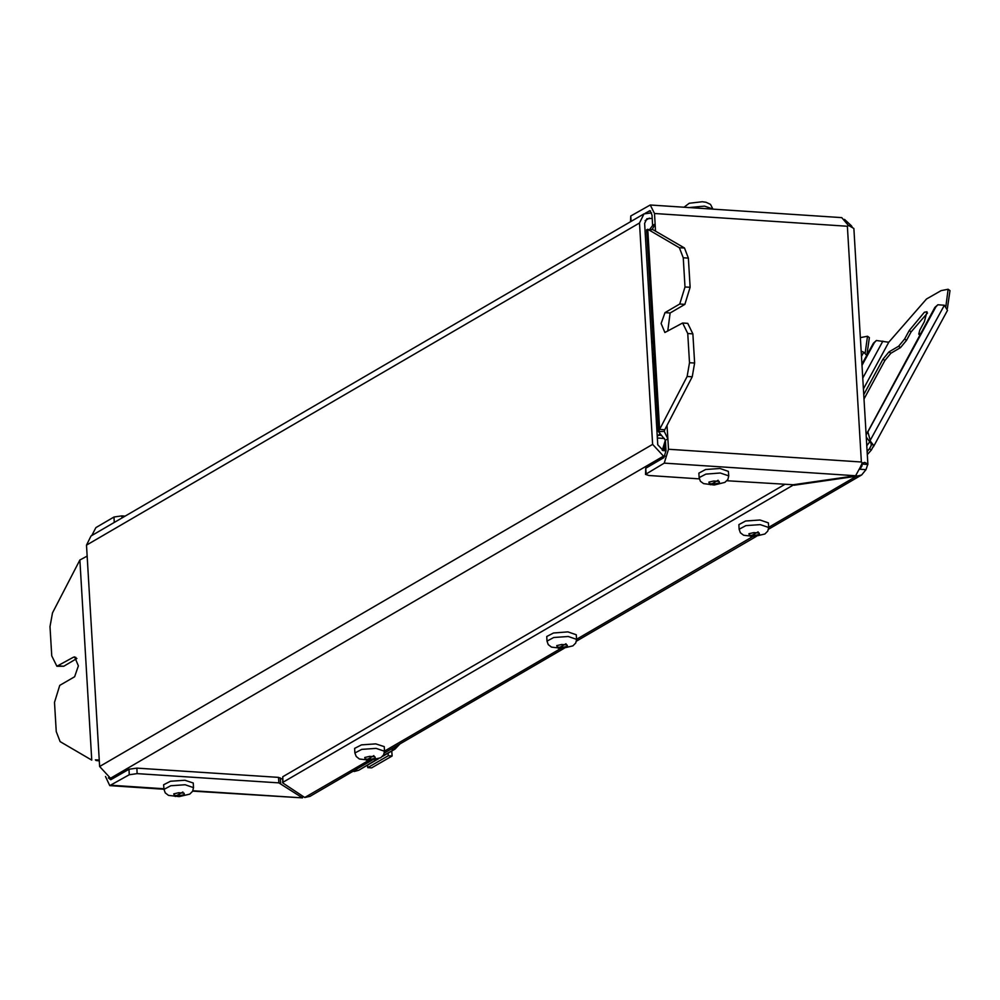 <?xml version="1.0" encoding="UTF-8"?>
<svg xmlns="http://www.w3.org/2000/svg" width="1000" height="1000" viewBox="0 0 1000 1000"><rect width="100%" height="100%" fill="white"/><g stroke="black" fill="none" stroke-linecap="round" stroke-linejoin="round"><path stroke-width="1.5" d="M108.362 777.837L110.8 779.8L128.938 769.237L136.838 768.1L137.162 773.6L278.825 782.913L302.562 797.887L302.45 796.012M282.462 779.25L278.5 777.412L136.838 768.1M105.525 776.562L109.725 785.662L129.262 774.737L137.162 773.6M192.763 791.125L302.562 797.887L192.975 790.688M91.912 535.425L95.825 527.575L113.95 517.013L121.85 515.875L121.975 517.913M125.113 516.087L121.85 515.875M75.85 657.387L73.425 657.225L56.863 666.312L51.737 655.863L50 626.638L52.462 612.888L79.9 559.95L87.1 556.125M650.95 229.462L652.862 229.587L684.538 248.062L688.425 258.125L690.163 287.312L684.912 304.375L670.075 313.012L664.95 312.675L679.788 304.037L685.037 286.975L683.3 257.787L679.425 247.725L647.738 229.25L659.638 429.425L687.075 376.463L689.538 362.713L687.8 333.512L682.675 323.062L664.875 332.463L661.137 323.55L664.95 312.675M682.675 323.062L687.788 323.4L692.925 333.85L694.663 363.05L692.188 376.8L664.75 429.762L659.638 429.425L658.562 431.65L664.25 431.413L664.75 429.762M667.812 331.15L670.075 313.012M76.85 658.562L63.712 666.2L56.863 666.312M73.425 657.225L74.662 656.912L78.4 665.825L74.575 676.7L59.75 685.337L54.5 702.4L56.238 731.612L60.113 741.675L91.8 760.175L79.9 559.95M95.988 760.45L99.262 760.913M97.713 760.638L98.737 760.812M99.213 760.013L95.388 759.837M652.25 229.375L655.088 224.025L654.463 213.55L650.3 205.062L630.763 215.987L630.475 221.725M699.275 478.862L648.85 475.55L645.487 474.412L664.212 463.137L668.475 449.288L667.85 438.875L664.25 431.413M658.562 431.65L646.575 229.75L652.862 229.587M655.512 231.137L655.088 224.025L652.625 225.45L649.712 229.387M652.625 225.45L652.013 214.988L649.925 210.738L645.2 213.263M727.025 480.688L793.225 484.75L855.65 475.737L862.45 463.113L861.425 461.975L847.412 226.25L848.312 225.263L841.787 217.662L650.3 205.062M645.487 474.412L645.75 468.212L663.875 457.65L666.012 450.712L665.4 440.3L658.575 431.788M848.312 225.263L853.863 228.438L867.862 464.162L866.012 469.625L861.6 475.037L856.425 476.25L856.363 475.2M867.825 464.438L861.688 463.963M862.025 464.188L862 465.825L861.562 464.15M861.725 463.9L864.775 462.413L862.45 463.113M864.775 462.413L867.862 464.162M852.138 227.05L851.538 225.888L849.025 225.863M851.538 225.888L844.525 219.325M862 465.825L859.875 469.237M859.837 469.312L866.012 469.625M368.7 760.35L304.8 797.562L309.862 796.413M793.975 484.65L283.025 782.3L282.875 783L304.8 797.562M794.013 485.275L856.425 476.25L768.675 527.375M282.675 782.725L282.688 776.812L784.575 484.475M667.05 425.337L667.85 438.875L665.4 440.3M391.812 751.025L392.1 755.987L371.613 767.925L367.775 767.675L367.625 765.113M392.1 755.987L388.263 755.738L388.113 753.175M388.263 755.738L367.775 767.675M655.088 399.637L656.675 399.75M656.787 428.162L658.363 428.263M656.85 429.212L658.425 429.312M656.6 398.625L655.037 398.7M653.725 376.6L654.45 375.337L655.238 375.65M658.025 429.288L656.888 429.95M652.688 359.137L652.75 360.275M653.025 364.575L652.8 361.138M654.125 363.925L653.325 364.05L654.475 362.775M653.6 363.888L654.237 362.425L653.312 357.837L654.075 361.9M665.35 440.087L662.275 450.425M657.275 436.413L659.887 434.05M653.312 357.837L653.325 364.05M665.713 445.613L664.788 445.075L664.112 446.1L662.663 450.513M663.45 450.6L664.975 446.587L665.475 450.725M665.225 446.9L663.988 450.637M860.35 337.638L867.45 336.25L865.15 353.4M866.85 355.175L869.325 337.587L867.45 336.25M866.725 355.4L863.737 352.238L861.15 351.1M867.125 451.712L869.5 448.663L871.388 450L867.613 454.237M871.388 450L873.737 445.5L870.438 441.325L867.875 431.875L935.85 306.837L937.887 304.713L944.4 305.25L947.55 310.387L873.337 446.9M866.263 437.113L871.2 443.7L871.062 446.125L869.5 448.663L871.488 445.025M920.675 333.45L918.75 334.162L919.775 330.213L924.412 321.675L926.963 311.8L924.35 312.288L909.287 330.487L904.65 339.025L898.625 346.3L889.05 351.875L883.025 359.162L863.737 394.637M866.775 445.8L869.587 442.062M862 365.387L874.35 342.65L876.388 340.538L888.737 342.312L926.55 299.062L941.125 290.575L948.112 289.262L945.825 306.413M927.5 313.05L911.162 331.825L906.525 340.35L900.5 347.638L890.925 353.212L884.9 360.487L863.988 398.963M947.4 308.438L950 290.587L948.112 289.262M876.388 340.538L873.325 343.25L861.925 364.225M937.887 304.713L934.825 307.425L866.125 434.888M665.075 456.175L663.55 456.075L652.65 444.412L639.5 223L644.013 213.837L90.962 535.975L86.45 545.138L99.6 766.55L110.5 778.225L113.212 778.4M652.212 218.363L646.875 218.762L644.625 223.337L657.775 444.75L663.225 450.588L666.012 450.763M651.663 341.938L653.188 341.05M644.013 213.837L651.65 212.85M174.2 795.337L173.75 793.875L178.637 792.763L183.962 793.112L184.412 794.575L179.537 795.688L174.2 795.337L174.1 793.787M163.95 789.375L163.675 784.8L170.5 781.213L184.875 780.188L193.263 783.037L193.538 787.613L185.15 784.762L170.763 785.788L163.95 789.375L165.25 792.913L168.463 795.387L179.15 796.663L189.775 794.125L192.675 791.275L193.538 787.613M179.537 795.688L179.363 792.8M365.138 758.975L364.688 757.513L369.575 756.388L374.913 756.737L375.363 758.213L370.475 759.325L365.138 758.975L365.05 757.425M354.888 753.012L354.613 748.425L361.438 744.837L375.812 743.825L384.212 746.675L384.475 751.25L376.087 748.4L361.712 749.425L354.888 753.012L356.188 756.55L359.412 759.025L370.1 760.288L380.725 757.75L383.612 754.912L384.475 751.25M370.475 759.325L370.3 756.438M749.338 535.188L748.888 533.713L753.775 532.6L759.112 532.95L759.562 534.425L754.675 535.538L749.338 535.188L749.25 533.638M739.087 529.225L738.825 524.637L745.638 521.05L760.013 520.025L768.413 522.875L768.688 527.463L760.288 524.612L745.913 525.638L739.087 529.225L740.387 532.762L743.612 535.237L754.3 536.5L764.925 533.962L767.812 531.125L768.688 527.463M754.675 535.538L754.5 532.65M709.35 483.625L708.9 482.163L713.775 481.05L719.112 481.4L719.562 482.863L714.675 483.975L709.35 483.625L709.25 482.075M699.1 477.663L698.825 473.088L705.65 469.5L720.025 468.475L728.413 471.325L728.688 475.9L720.288 473.05L705.913 474.075L699.1 477.663L700.4 481.2L703.612 483.675L714.3 484.95L724.925 482.413L727.825 479.562L728.688 475.9M714.675 483.975L714.513 481.087M557.238 647.075L556.788 645.612L561.675 644.5L567.013 644.85L567.463 646.312L562.575 647.425L557.238 647.075L557.15 645.525M546.987 641.112L546.712 636.538L553.538 632.95L567.913 631.925L576.312 634.775L576.575 639.362L568.188 636.512L553.812 637.525L546.987 641.112L548.288 644.663L551.512 647.138L562.2 648.4L572.825 645.863L575.712 643.025L576.575 639.362M562.575 647.425L562.4 644.538M278.825 782.913L278.5 777.412M111.125 785.3L163.912 788.775M114.275 522.4L113.95 517.013M679.425 247.725L684.538 248.062M683.3 257.787L688.425 258.125M685.037 286.975L690.163 287.312M689.538 362.713L694.663 363.05M687.8 333.512L692.925 333.85M679.788 304.037L684.912 304.375M58.587 665.875L63.712 666.2M129.262 774.737L128.938 769.237M687.075 376.463L692.188 376.8M630.763 215.987L631.087 221.375M847.412 226.25L654.463 213.55M668.475 449.288L861.425 461.975M855.65 475.737L664.212 463.137M650.6 211.012L649.225 210.925M653.275 342.65L651.762 343.537M861.625 465.175L860.913 465.588M752.9 536.562L576.575 639.263M560.8 648.45L384.475 751.162M791.988 485.85L791.925 484.875M282.688 776.812L283.025 782.3M280.312 777.825L280.637 783.325M645.75 468.212L646.075 473.7M354.625 770.337L357.675 770.537L352.9 771.35M378.525 758.763L358.713 770.3L377.137 759.2M400.025 743.9L395.012 749.163L383.038 755.763M390.925 749.2L393.975 749.4L398.325 744.887M652.425 354.787L653.95 353.9M656.538 397.512L654.963 397.413M653.812 378.188L655.4 378.288M657.375 438L664.562 438.438M661.388 435.412L658 435.15M861.462 356.413L863.737 352.238M871.2 443.7L873.737 445.5M944.4 305.25L869.412 441.925M867.062 450.575L869.125 449.363M888.737 342.312L863.4 388.938M884.9 360.487L883.025 359.162M889.05 351.875L890.925 353.212M900.5 347.638L898.625 346.3M904.65 339.025L906.525 340.35M911.162 331.825L909.287 330.487M862.75 378.15L882.913 341.075M874.35 342.65L873.325 343.25M935.85 306.837L934.825 307.425M866.85 432.475L867.875 431.875M663.55 456.075L110.5 778.225M99.6 766.55L652.65 444.412M639.5 223L86.45 545.138M649.412 218.175L645.125 220.675M688.487 207.575L704.438 206.175L712.825 209.025L710.487 204.363L705.95 202.25L702.262 201.75L689.237 203.25L684.013 207.275M175.238 796.462L182.925 791.988L175.238 796.462M366.188 760.1L373.862 755.625L366.188 760.1M750.387 536.3L758.075 531.825L750.387 536.3M710.387 484.75L718.075 480.275L710.387 484.75M558.288 648.2L565.962 643.725L558.288 648.2M109.725 785.662L163.938 789.225M309.775 796.462L372.175 760.113M384.338 753.037L564.275 648.225M576.438 641.137L756.388 536.325M768.538 529.25L861.425 475.138M358.713 770.3L354.225 771.438M395.012 749.163L382.325 756.55M652.125 349.613L653.637 348.725M918.75 334.162L919.862 334.95"/></g></svg>
